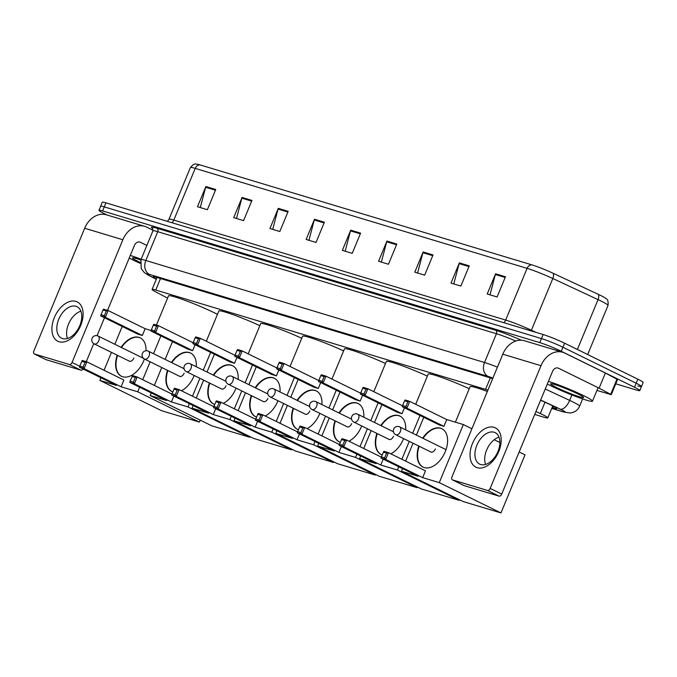 <?xml version="1.0" encoding="UTF-8"?>
<svg xmlns="http://www.w3.org/2000/svg" width="677" height="677" viewBox="0 0 677 677"><rect width="100%" height="100%" fill="white"/><g stroke="black" fill="none" stroke-linecap="round" stroke-linejoin="round"><path stroke-width="1.02" d="M487.905 390.138A16.451 1.32 -157.5 0 0 485.544 389.377L155.744 290.035A16.451 1.32 -157.5 0 0 152.105 289.417A16.451 1.32 -157.5 0 0 155.575 291.804L167.583 298.108M534.712 414.442L544.156 417.286A16.451 1.32 -157.5 0 0 547.786 417.904A16.451 1.32 -157.5 0 0 540.305 413.545L535.93 411.506M107.144 215.041L104.283 213.627A16.451 1.32 22.5 0 1 98.96 210.31A16.451 1.32 22.5 0 1 102.591 210.928L539.806 342.621A16.451 1.32 22.5 0 1 561.25 351.278L634.484 387.252A16.451 1.32 22.5 0 1 639.807 390.57A16.451 1.32 22.5 0 1 636.168 389.96L615.782 383.817M98.96 210.31L100.636 206.273A16.451 1.32 22.5 0 1 104.266 206.883L541.482 338.585A16.451 1.32 22.5 0 1 562.917 347.233L636.152 383.216A16.451 1.32 22.5 0 1 641.474 386.533A16.451 1.32 22.5 0 1 637.844 385.915M552.051 407.605L553.05 407.909A16.451 1.32 -157.5 0 0 556.68 408.527A16.451 1.32 -157.5 0 0 549.199 404.169L540.627 400.175M492.653 378.688A16.451 1.32 -157.5 0 0 489.124 377.521L156.751 277.401A16.451 1.32 -157.5 0 0 153.112 276.791A16.451 1.32 -157.5 0 0 156.395 279.068M641.474 386.533L643.15 382.497A16.451 1.32 22.5 0 0 637.827 379.171L564.593 343.197A16.451 1.32 22.5 0 0 543.157 334.54L105.942 202.846A16.451 1.32 22.5 0 0 102.303 202.228L100.636 206.273A16.451 1.32 22.5 0 1 104.266 206.883L541.482 338.585A16.451 1.32 22.5 0 1 562.917 347.233L636.152 383.216A16.451 1.32 22.5 0 1 641.474 386.533L639.807 390.57M200.011 164.9L531.885 264.868A17.983 1.439 22.5 0 1 552.965 273.203L598.197 294.3A17.983 1.439 22.5 0 1 605.89 298.422C605.771 299.183 608.674 298.049 608.022 305.42A21.935 1.76 -157.5 0 0 598.045 299.615L552.813 278.518A21.935 1.76 -157.5 0 0 527.095 268.354L195.23 168.387A5.484 4.274 -73.2 0 1 200.011 164.9A17.983 1.439 22.5 0 0 196.838 164.13C196.381 164.748 195.128 161.896 190.381 167.566L168.962 219.28A21.935 1.76 22.5 0 1 173.811 220.101L505.677 320.06A21.935 1.76 22.5 0 1 531.386 330.232L536.04 332.399M433.035 254.958L424.665 275.158L414.789 272.179L423.15 251.979L433.035 254.958M469.246 265.866L460.876 286.066L451 283.088L459.37 262.888L469.246 265.866M505.457 276.775L497.096 296.975L487.22 293.996L495.581 273.796L505.457 276.775M324.385 222.234L316.015 242.434L306.139 239.455L314.509 219.255L324.385 222.234M288.174 211.326L279.804 231.526L269.928 228.547L278.298 208.347L288.174 211.326M251.954 200.417L243.593 220.617L233.709 217.639L242.078 197.439L251.954 200.417M215.743 189.509L207.374 209.701L197.498 206.73L205.867 186.53L215.743 189.509M396.815 244.05L388.446 264.25L378.57 261.271L386.939 241.071L396.815 244.05M360.604 233.142L352.235 253.342L342.359 250.363L350.728 230.163L360.604 233.142M345.152 251.209L350.483 230.891A4.384 3.419 -73.2 0 1 350.728 230.163M381.363 262.117L386.694 241.799A4.384 3.419 -73.2 0 1 386.939 241.071M200.29 207.568L205.622 187.258A4.384 3.419 -73.2 0 1 205.867 186.53M236.51 218.476L241.833 198.166A4.384 3.419 -73.2 0 1 242.078 197.439M272.721 229.385L278.052 209.075A4.384 3.419 -73.2 0 1 278.298 208.347M308.94 240.301L314.263 219.983A4.384 3.419 -73.2 0 1 314.509 219.255M490.013 294.842L495.344 274.523A4.384 3.419 -73.2 0 1 495.581 273.796M453.793 283.934L459.124 263.615A4.384 3.419 -73.2 0 1 459.37 262.888M417.582 273.026L422.913 252.707A4.384 3.419 -73.2 0 1 423.15 251.979M140.147 263.319A27.418 2.2 22.5 0 1 132.565 259.782A27.418 2.2 22.5 0 1 129.197 258.072M140.232 262.439A17.873 1.43 22.5 0 1 138.294 261.508A17.873 1.43 22.5 0 1 132.607 257.819A17.873 1.43 22.5 0 1 140.833 260.027M130.289 255.432A27.418 2.2 22.5 0 1 141.155 259.24M59.136 341.767A21.935 13.642 116.2 0 1 54.338 317.598A21.935 13.642 116.2 0 1 75.875 301.367A21.935 13.642 116.2 0 1 80.673 325.535A21.935 13.642 116.2 0 1 59.136 341.767M75.976 306.283A17.551 10.917 -63.8 0 0 59.102 318.444A17.551 10.917 -63.8 0 0 61.548 338.195A17.551 10.917 -63.8 0 0 62.589 338.602A17.551 10.917 -63.8 0 0 79.463 326.441A17.551 10.917 -63.8 0 0 77.017 306.689A17.551 10.917 -63.8 0 0 75.976 306.283M67.472 338.492A17.551 10.917 116.2 0 1 69.274 322.438A17.551 10.917 116.2 0 1 80.876 311.2M153.07 230.282L146.655 227.125A21.935 17.086 106.8 0 0 144.616 226.321A21.935 17.086 106.8 0 0 122.867 239.751L72.041 362.466L79.734 366.249M144.616 226.321L106.424 214.821A21.935 17.086 106.8 0 0 84.676 228.251L33.85 350.965A2.742 1.701 -63.8 0 0 34.29 353.919A2.742 1.701 -63.8 0 0 34.451 353.986L46.011 359.665A2.742 1.701 116.2 0 1 45.85 359.597A2.742 1.701 116.2 0 1 45.697 359.512M83.127 369.016A2.742 1.701 116.2 0 1 80.91 370.175L69.35 364.497L34.451 353.986M69.35 364.497A2.742 1.701 -63.8 0 0 72.041 362.466M80.91 370.175L46.011 359.665M86.292 361.662L93.756 343.645M97.056 335.674L104.478 317.758M107.541 310.354L134.435 245.429A5.484 4.274 -73.2 0 1 139.868 242.078A5.484 4.274 -73.2 0 1 140.376 242.273L146.858 245.463M156.412 325.078L168.514 295.866A30.16 2.42 22.5 0 1 185.134 300.385A30.16 2.42 22.5 0 1 214.491 312.859A30.16 2.42 22.5 0 1 217.444 314.348M121.098 347.335A21.385 13.303 116.2 0 1 138.971 337.366A21.385 13.303 116.2 0 1 140.249 337.865A21.385 13.303 116.2 0 1 146.004 350.754M144.387 358.988A21.385 13.303 116.2 0 1 122.655 376.75A21.385 13.303 116.2 0 1 121.386 376.251A21.385 13.303 116.2 0 1 117.214 355.205M121.09 386.787L84.092 368.61L79.48 367.222L116.486 385.399L99.857 380.398L161.532 410.694L199.393 422.093L137.719 391.797L121.09 386.787L123.899 380.025L86.893 361.848L84.092 368.61L83.076 367.027L79.784 366.037L79.48 367.222M137.719 391.797L139.623 387.21M142.729 379.712L150.142 361.814M153.501 353.699L160.872 335.902M151.174 330.528L145.149 328.717L142.348 335.487L137.736 334.091L100.738 315.914L101.042 314.729L104.334 315.719L105.341 317.301L142.348 335.487M122.198 326.458L114.828 344.255M111.46 352.378L104.046 370.277M100.949 377.766L99.857 380.398M199.393 422.093L200.206 420.129M79.784 366.037L82.281 360.46L86.893 361.848L85.048 362.28L81.756 361.29M83.076 367.027L85.048 362.28M100.738 315.914L105.341 317.301L108.142 310.54L106.297 310.971L103.006 309.981L103.539 309.152L108.142 310.54L145.149 328.717M106.297 310.971L104.334 315.719M103.006 309.981L101.042 314.729M121.581 376.344A21.385 13.303 116.2 0 1 117.603 355.391M128.909 360.951A4.384 2.725 -63.8 0 0 129.265 361.188A4.384 2.725 -63.8 0 0 133.834 358.04M121.479 347.529A21.385 13.303 116.2 0 1 140.435 337.958M206.299 341.242L218.823 311.014A30.16 2.42 22.5 0 1 259.858 325.662M171.408 362.491A21.385 13.303 116.2 0 1 189.281 352.514A21.385 13.303 116.2 0 1 190.55 353.013A21.385 13.303 116.2 0 1 196.262 366.748M194.197 375.507A21.385 13.303 116.2 0 1 181.419 390.764M171.399 401.943L134.393 383.766L129.789 382.378L166.787 400.556L150.167 395.546L211.833 425.841L249.695 437.249L188.028 406.953L171.399 401.943L173.837 396.062M171.907 394.048L137.203 376.996L134.393 383.766L133.386 382.175L130.094 381.185L129.789 382.378M172.779 391.848A21.385 13.303 116.2 0 1 171.696 391.408A21.385 13.303 116.2 0 1 167.524 370.361M188.028 406.953L189.374 403.695M192.48 396.197L199.893 378.299M203.261 370.175L210.632 352.387M193.157 342.74L158.452 325.688L156.607 326.128L153.315 325.129L153.84 324.3L158.452 325.688L155.651 332.458L151.039 331.07L188.045 349.247L192.649 350.635L195.086 344.754M172.5 341.614L165.129 359.411M161.769 367.535L154.356 385.425M151.25 392.922L150.167 395.546M249.695 437.249L249.957 436.614M130.094 381.185L132.59 375.608L137.203 376.996L135.349 377.436L132.057 376.437M133.386 382.175L135.349 377.436M156.607 326.128L154.635 330.875L155.651 332.458L192.649 350.635M153.315 325.129L151.343 329.877L154.635 330.875M151.039 331.07L151.343 329.877M171.89 391.501A21.385 13.303 116.2 0 1 167.904 370.547M179.21 376.099A4.384 2.725 -63.8 0 0 179.574 376.336A4.384 2.725 -63.8 0 0 184.144 373.196M171.789 362.677A21.385 13.303 116.2 0 1 190.745 353.115M248.18 353.851L260.696 323.631A30.16 2.42 22.5 0 1 301.73 338.28M213.28 375.1A21.385 13.303 116.2 0 1 231.162 365.131A21.385 13.303 116.2 0 1 232.431 365.631A21.385 13.303 116.2 0 1 238.143 379.357M236.07 388.116A21.385 13.303 116.2 0 1 223.3 403.374M213.28 414.561L176.274 396.383L171.662 394.996L208.668 413.173L192.04 408.163L253.714 438.459L291.575 449.858L229.901 419.562L213.28 414.561L215.718 408.671M213.788 406.665L179.075 389.613L176.274 396.383L175.267 394.793L171.975 393.802L171.662 394.996M214.66 404.465A21.385 13.303 116.2 0 1 213.568 404.025A21.385 13.303 116.2 0 1 209.396 382.97M229.901 419.562L231.255 416.304M234.36 408.815L241.774 390.917M245.133 382.793L252.504 364.996M235.037 355.357L200.333 338.305L198.479 338.737L195.188 337.747L195.721 336.918L200.333 338.305L197.523 345.075L192.92 343.688L229.918 361.865L234.53 363.253L236.967 357.363M214.381 354.232L207.01 372.02M203.65 380.144L196.237 398.042M193.131 405.54L192.04 408.163M291.575 449.858L291.838 449.232M171.975 393.802L174.471 388.226L179.075 389.613L177.23 390.045L173.938 389.055M175.267 394.793L177.23 390.045M198.479 338.737L196.516 343.484L197.523 345.075L234.53 363.253M195.188 337.747L193.224 342.494L196.516 343.484M192.92 343.688L193.224 342.494M213.763 404.11A21.385 13.303 116.2 0 1 209.785 383.165M221.091 388.716A4.384 2.725 -63.8 0 0 221.447 388.953A4.384 2.725 -63.8 0 0 226.016 385.805M213.67 375.295A21.385 13.303 116.2 0 1 232.617 365.732M290.061 366.469L302.577 336.241A30.16 2.42 22.5 0 1 343.611 350.889M255.161 387.718A21.385 13.303 116.2 0 1 273.034 377.749A21.385 13.303 116.2 0 1 274.303 378.248A21.385 13.303 116.2 0 1 280.016 391.975M277.951 400.733A21.385 13.303 116.2 0 1 265.172 415.991M255.153 427.17L218.155 408.993L213.543 407.605L250.549 425.782L233.92 420.772L295.587 451.068L333.448 462.476L271.782 432.18L255.153 427.17L257.59 421.289M255.661 419.275L220.956 402.231L218.155 408.993L217.139 407.41L213.847 406.412L213.543 407.605M256.532 417.074A21.385 13.303 116.2 0 1 255.449 416.634A21.385 13.303 116.2 0 1 251.277 395.588M271.782 432.18L273.127 428.922M276.233 421.424L283.646 403.526M287.014 395.41L294.385 377.614M276.918 367.966L242.205 350.923L240.36 351.355L237.068 350.364L237.602 349.535L242.205 350.923L239.404 357.684L234.792 356.297L271.799 374.474L276.411 375.862L278.848 369.98M256.261 366.841L248.891 384.638M245.523 392.762L238.109 410.651M235.004 418.149L233.92 420.772M333.448 462.476L333.71 461.841M213.847 406.412L216.344 400.835L220.956 402.231L219.111 402.663L215.819 401.673M217.139 407.41L219.111 402.663M240.36 351.355L238.397 356.102L239.404 357.684L276.411 375.862M237.068 350.364L235.105 355.112L238.397 356.102M234.792 356.297L235.105 355.112M255.644 416.727A21.385 13.303 116.2 0 1 251.666 395.774M262.964 401.326A4.384 2.725 -63.8 0 0 263.328 401.571A4.384 2.725 -63.8 0 0 267.897 398.423M255.542 387.904A21.385 13.303 116.2 0 1 274.498 378.341M331.933 379.086L344.458 348.858A30.16 2.42 22.5 0 1 385.492 363.507M297.034 400.335A21.385 13.303 116.2 0 1 314.915 390.358A21.385 13.303 116.2 0 1 316.184 390.857A21.385 13.303 116.2 0 1 321.897 404.584M319.832 413.342A21.385 13.303 116.2 0 1 307.053 428.609M297.034 439.788L260.027 421.61L255.424 420.222L292.422 438.4L275.793 433.39L337.468 463.686L375.329 475.093L313.654 444.797L297.034 439.788L299.471 433.898M297.541 431.892L262.837 414.84L260.027 421.61L259.02 420.019L255.728 419.029L255.424 420.222M298.413 429.692A21.385 13.303 116.2 0 1 297.321 429.252A21.385 13.303 116.2 0 1 293.158 408.197M313.654 444.797L315.008 441.531M318.114 434.042L325.527 416.143M328.887 408.019L336.257 390.223M318.791 380.584L284.086 363.532L282.241 363.964L278.949 362.974L279.474 362.144L284.086 363.532L281.285 370.302L276.673 368.914L313.671 387.092L318.283 388.48L320.72 382.59M298.134 379.458L290.763 397.255M287.403 405.371L279.99 423.269M276.885 430.767L275.793 433.39M375.329 475.093L375.591 474.459M255.728 419.029L258.225 413.452L262.837 414.84L260.983 415.272L257.692 414.282M259.02 420.019L260.983 415.272M282.241 363.964L280.27 368.711L281.285 370.302L318.283 388.48M278.949 362.974L276.978 367.721L280.27 368.711M276.673 368.914L276.978 367.721M297.516 429.345A21.385 13.303 116.2 0 1 293.539 408.392M304.845 413.943A4.384 2.725 -63.8 0 0 305.209 414.18A4.384 2.725 -63.8 0 0 309.778 411.041M297.423 400.522A21.385 13.303 116.2 0 1 316.379 390.959M373.814 391.695L386.33 361.476A30.16 2.42 22.5 0 1 427.365 376.124M338.915 412.945A21.385 13.303 116.2 0 1 356.787 402.976A21.385 13.303 116.2 0 1 358.065 403.475A21.385 13.303 116.2 0 1 363.777 417.201M361.704 425.96A21.385 13.303 116.2 0 1 348.926 441.218M338.906 452.397L301.908 434.219L297.296 432.831L334.303 451.009L317.674 446.008L379.348 476.303L417.21 487.702L355.535 457.407L338.906 452.397L341.343 446.515M339.422 444.51L304.709 427.458L301.908 434.219L300.893 432.637L297.601 431.647L297.296 432.831M340.294 442.309A21.385 13.303 116.2 0 1 339.202 441.861A21.385 13.303 116.2 0 1 335.03 420.815M355.535 457.407L356.889 454.149M359.986 446.651L367.399 428.761M370.768 420.637L378.138 402.84M360.672 393.202L325.959 376.15L324.114 376.581L320.822 375.591L321.355 374.762L325.959 376.15L323.157 382.911L318.554 381.523L355.552 399.701L360.164 401.097L362.601 395.207M340.015 392.068L332.644 409.864M329.276 417.988L321.863 435.886M318.765 443.376L317.674 446.008M417.21 487.702L417.472 487.068M297.601 431.647L300.097 426.07L304.709 427.458L302.864 427.889L299.572 426.899M300.893 432.637L302.864 427.889M324.114 376.581L322.15 381.329L323.157 382.911L360.164 401.097M320.822 375.591L318.859 380.339L322.15 381.329M318.554 381.523L318.859 380.339M339.397 441.954A21.385 13.303 116.2 0 1 335.42 421.001M346.726 426.561A4.384 2.725 -63.8 0 0 347.081 426.798A4.384 2.725 -63.8 0 0 351.651 423.65M339.304 413.139A21.385 13.303 116.2 0 1 358.251 403.568M415.686 404.313L428.211 374.085A30.16 2.42 22.5 0 1 469.246 388.733M380.796 425.562A21.385 13.303 116.2 0 1 398.668 415.585A21.385 13.303 116.2 0 1 399.938 416.084A21.385 13.303 116.2 0 1 405.65 429.819M403.585 438.578A21.385 13.303 116.2 0 1 390.807 453.835M380.787 465.014L343.789 446.837L339.177 445.449L376.175 463.627L359.555 458.617L421.221 488.912L459.082 500.32L397.416 470.024L380.787 465.014L383.224 459.133M381.295 457.119L346.59 440.067L343.789 446.837L342.774 445.246L339.482 444.256L339.177 445.449M382.166 454.919A21.385 13.303 116.2 0 1 381.083 454.479A21.385 13.303 116.2 0 1 376.911 433.432M397.416 470.024L398.761 466.766M401.867 459.268L409.28 441.37M412.648 433.246L420.019 415.458M402.544 405.811L367.839 388.759L365.995 389.199L362.703 388.2L363.227 387.371L367.839 388.759L365.038 395.529L360.426 394.141L397.433 412.318L402.036 413.706L404.474 407.825M381.896 404.685L374.525 422.482M371.157 430.606L363.744 448.496M360.638 455.993L359.555 458.617M459.082 500.32L459.344 499.685M339.482 444.256L341.978 438.679L346.59 440.067L344.737 440.507L341.445 439.508M342.774 445.246L344.737 440.507M365.995 389.199L364.023 393.946L365.038 395.529L402.036 413.706M362.703 388.2L360.731 392.948L364.023 393.946M360.426 394.141L360.731 392.948M381.278 454.572A21.385 13.303 116.2 0 1 377.292 433.618M388.598 439.17A4.384 2.725 -63.8 0 0 388.962 439.407A4.384 2.725 -63.8 0 0 393.532 436.267M381.176 425.748A21.385 13.303 116.2 0 1 400.132 416.186M455.393 422.169L470.083 386.702A30.16 2.42 22.5 0 1 487.355 391.467M422.668 438.171A21.385 13.303 116.2 0 1 440.549 428.202A21.385 13.303 116.2 0 1 441.819 428.702A21.385 13.303 116.2 0 1 444.789 452.769A21.385 13.303 116.2 0 1 424.234 467.595A21.385 13.303 116.2 0 1 422.956 467.096A21.385 13.303 116.2 0 1 418.792 446.041M422.668 477.632L385.662 459.455L381.058 458.067L418.056 476.244L401.427 471.234L463.102 501.53L500.963 512.929L439.288 482.633L422.668 477.632L425.469 470.862L388.463 452.685L385.662 459.455L384.654 457.864L381.363 456.873L381.058 458.067M439.288 482.633L463.347 424.564L446.718 419.554L443.917 426.324L439.305 424.936L402.307 406.759L402.612 405.565L405.904 406.555L406.919 408.146L443.917 426.324M423.768 417.303L416.397 435.091M413.038 443.215L405.625 461.113M402.519 468.611L401.427 471.234M500.963 512.929L525.013 454.859L519.166 451.982M499.88 442.513L494.21 439.72M471.911 428.769L463.347 424.564M381.363 456.873L383.859 451.297L388.463 452.685L386.618 453.116L383.326 452.126M384.654 457.864L386.618 453.116M402.307 406.759L406.919 408.146L409.72 401.376L407.867 401.808L404.575 400.818L405.108 399.989L409.72 401.376L446.718 419.554M407.867 401.808L405.904 406.555M404.575 400.818L402.612 405.565M423.15 467.181A21.385 13.303 116.2 0 1 419.173 446.236M430.479 451.787A4.384 2.725 -63.8 0 0 430.843 452.024A4.384 2.725 -63.8 0 0 435.404 448.876M423.057 438.366A21.385 13.303 116.2 0 1 442.013 428.803M477.251 467.714A21.935 13.642 116.2 0 1 472.453 443.545A21.935 13.642 116.2 0 1 493.99 427.314A21.935 13.642 116.2 0 1 498.788 451.474A21.935 13.642 116.2 0 1 477.251 467.714M494.1 432.222A17.551 10.917 -63.8 0 0 477.226 444.391A17.551 10.917 -63.8 0 0 479.663 464.134A17.551 10.917 -63.8 0 0 480.712 464.549A17.551 10.917 -63.8 0 0 497.578 452.38A17.551 10.917 -63.8 0 0 495.141 432.637A17.551 10.917 -63.8 0 0 494.1 432.222M485.587 464.43A17.551 10.917 116.2 0 1 487.389 448.377A17.551 10.917 116.2 0 1 499 437.147M599.111 388.175L605.382 373.027L599.111 388.175L611.289 394.666L596.928 390.417M605.077 372.866L564.77 353.072A21.935 17.086 106.8 0 0 562.731 352.268A21.935 17.086 106.8 0 0 540.991 365.698L490.156 488.413L501.725 494.092L552.55 371.377A5.484 4.274 -73.2 0 1 557.983 368.017A5.484 4.274 -73.2 0 1 558.5 368.22L598.798 388.023M605.382 373.027L617.568 379.518L611.289 394.666M562.731 352.268L524.54 340.768A21.935 17.086 106.8 0 0 502.799 354.189L451.965 476.904A2.742 1.701 -63.8 0 0 452.405 479.866A2.742 1.701 -63.8 0 0 452.566 479.925L464.134 485.612A2.742 1.701 116.2 0 1 463.965 485.544A2.742 1.701 116.2 0 1 463.821 485.451M501.725 494.092A2.742 1.701 116.2 0 1 499.034 496.123L487.465 490.436L452.566 479.925M487.465 490.436A2.742 1.701 -63.8 0 0 490.156 488.413M499.034 496.123L464.134 485.612M548.412 381.379A27.418 2.2 22.5 0 1 583.608 395.639A27.418 2.2 22.5 0 1 592.477 401.173A27.418 2.2 22.5 0 1 577.371 397.06A27.418 2.2 22.5 0 1 550.68 385.729A27.418 2.2 22.5 0 1 547.321 384.011M556.409 387.447A17.873 1.43 22.5 0 1 550.723 383.757A17.873 1.43 22.5 0 1 561.089 386.753A17.873 1.43 22.5 0 1 577.879 393.912A17.873 1.43 22.5 0 1 583.65 397.399A17.873 1.43 22.5 0 1 574.418 395.063A17.873 1.43 22.5 0 1 556.409 387.447M160.508 278.535L155.744 290.035M490.309 377.893L485.544 389.377M545.002 402.214L540.305 413.545M551.755 408.324L562.883 411.675A10.967 0.88 -157.5 0 0 561.758 409.873A10.967 0.88 -157.5 0 0 560.319 409.187L540.686 400.031M545.247 389.004L569.653 400.386A21.935 1.76 22.5 0 1 572.53 401.757A21.935 1.76 22.5 0 1 579.622 406.183L582.626 398.931M571.896 394.97L569.653 400.386A10.967 5.23 115 0 1 560.319 409.187M152.765 228.657A24.677 1.98 22.5 0 1 156.869 228.225L495.556 330.241A24.677 1.98 22.5 0 1 521.256 340.209M102.591 210.928L105.942 202.846M634.484 387.252L637.827 379.171M561.25 351.278L564.593 343.197M539.806 342.621L543.157 334.54M152.9 230.874L140.977 259.663A21.935 1.76 22.5 0 1 145.826 260.484L157.749 231.695A21.935 1.76 -157.5 0 0 152.9 230.874L152.579 228.411M492.898 378.088A10.967 0.88 -157.5 0 0 488.041 376.387L149.346 274.371A10.967 8.547 -73.2 0 1 145.826 260.484L484.512 362.5L496.436 333.719L157.749 231.695A2.742 2.133 106.8 0 0 156.869 228.225M488.041 376.387A10.967 8.547 -73.2 0 1 484.512 362.5A21.935 1.76 22.5 0 1 497.426 367.154M515.764 341.03A21.935 1.76 -157.5 0 0 496.436 333.719A2.742 2.133 106.8 0 0 495.556 330.241M149.346 274.371A10.967 0.88 -157.5 0 0 149.236 275.547L156.319 279.262M149.236 275.547A10.967 8.2 117.7 0 1 148.322 275.158L156.285 279.339M551.721 408.409L563.907 412.081A10.967 8.547 -73.2 0 1 562.883 411.675M553.676 406.386L553.05 407.909M531.885 264.868A5.484 4.274 106.8 0 0 527.095 268.354L505.677 320.06A5.484 4.274 -73.2 0 1 503.722 322.667M552.965 273.203A5.484 2.615 115 0 1 552.813 278.518L531.386 330.232A5.484 2.615 -65 0 0 531.132 330.918M171.856 222.699A5.484 4.274 -73.2 0 0 173.811 220.101L195.23 168.387A21.935 1.76 -157.5 0 0 190.381 167.566M598.197 294.3A5.484 2.615 115 0 1 598.045 299.615L577.388 349.484M360.308 233.853L350.483 230.891M324.088 222.936L314.263 219.983M287.877 212.028L278.052 209.075M251.666 201.12L241.833 198.166M215.447 190.212L205.622 187.258M396.519 244.761L386.694 241.799M432.738 255.669L422.913 252.707M468.949 266.577L459.124 263.615M505.169 277.485L495.344 274.523M122.867 239.751L84.676 228.251M140.376 242.273L139.335 241.96M94.475 344.009A4.384 2.725 116.2 0 1 94.213 343.908A4.384 4.384 0 0 1 92.064 338.365A4.384 4.384 0 0 1 98.08 336.029A4.384 2.725 116.2 0 1 98.783 340.759A4.384 2.725 116.2 0 1 94.475 344.009M97.818 335.927A4.384 2.725 116.2 0 1 98.08 336.029L143.448 358.319M144.776 359.157A4.384 2.725 116.2 0 1 144.523 359.055A4.384 4.384 0 0 1 142.373 353.512A4.384 4.384 0 0 1 148.39 351.185A4.384 2.725 116.2 0 1 149.084 355.916A4.384 2.725 116.2 0 1 144.776 359.157M148.128 351.084A4.384 2.725 116.2 0 1 148.39 351.185L184.051 368.703M186.657 371.775A4.384 2.725 116.2 0 1 186.395 371.673A4.384 4.384 0 0 1 184.246 366.13A4.384 4.384 0 0 1 190.262 363.794A4.384 2.725 116.2 0 1 190.965 368.525A4.384 2.725 116.2 0 1 186.657 371.775M190.009 363.693A4.384 2.725 116.2 0 1 190.262 363.794L225.932 381.32M228.538 384.392A4.384 2.725 116.2 0 1 228.276 384.282A4.384 4.384 0 0 1 226.126 378.739A4.384 4.384 0 0 1 232.143 376.412A4.384 2.725 116.2 0 1 232.846 381.143A4.384 2.725 116.2 0 1 228.538 384.392M231.881 376.31A4.384 2.725 116.2 0 1 232.143 376.412L267.804 393.929M270.411 397.001A4.384 2.725 116.2 0 1 270.148 396.9A4.384 4.384 0 0 1 268.007 391.357A4.384 4.384 0 0 1 274.024 389.021A4.384 2.725 116.2 0 1 274.718 393.76A4.384 2.725 116.2 0 1 270.411 397.001M273.762 388.92A4.384 2.725 116.2 0 1 274.024 389.021L309.685 406.547M312.292 409.619A4.384 2.725 116.2 0 1 312.029 409.517A4.384 4.384 0 0 1 309.88 403.974A4.384 4.384 0 0 1 315.897 401.639A4.384 2.725 116.2 0 1 316.599 406.369A4.384 2.725 116.2 0 1 312.292 409.619M315.634 401.537A4.384 2.725 116.2 0 1 315.897 401.639L351.566 419.156M354.173 422.228A4.384 2.725 116.2 0 1 353.91 422.126A4.384 4.384 0 0 1 351.761 416.583A4.384 4.384 0 0 1 357.778 414.256A4.384 2.725 116.2 0 1 358.471 418.987A4.384 2.725 116.2 0 1 354.173 422.228M357.515 414.155A4.384 2.725 116.2 0 1 357.778 414.256L393.439 431.774M396.045 434.846A4.384 2.725 116.2 0 1 395.783 434.744A4.384 4.384 0 0 1 393.633 429.201A4.384 4.384 0 0 1 399.65 426.865A4.384 2.725 116.2 0 1 400.352 431.596A4.384 2.725 116.2 0 1 396.045 434.846M399.396 426.764A4.384 2.725 116.2 0 1 399.65 426.865L446.025 449.646M540.991 365.698L502.799 354.189M558.5 368.22L557.45 367.907M610.713 394.268L616.984 379.12M157.047 277.494L152.105 289.417M552.762 405.904L547.786 417.904M140.977 259.663L141.214 268.651L144.379 272.662L148.322 275.158M563.907 412.081L570.093 413.004L572.158 412.665C575.662 411.675 578.15 409.517 579.622 406.183M608.022 305.42L587.67 354.536M168.962 219.28L167.414 221.362M34.29 353.919L45.85 359.597M129.679 361.323L94.213 343.908M179.98 376.48L144.523 359.055M221.861 389.097L186.395 371.673M263.734 401.706L228.276 384.282M305.615 414.324L270.148 396.9M347.496 426.933L312.029 409.517M389.368 439.551L353.91 422.126M431.249 452.168L395.783 434.744M452.405 479.866L463.965 485.544M592.477 401.173L598.07 387.659"/></g></svg>
